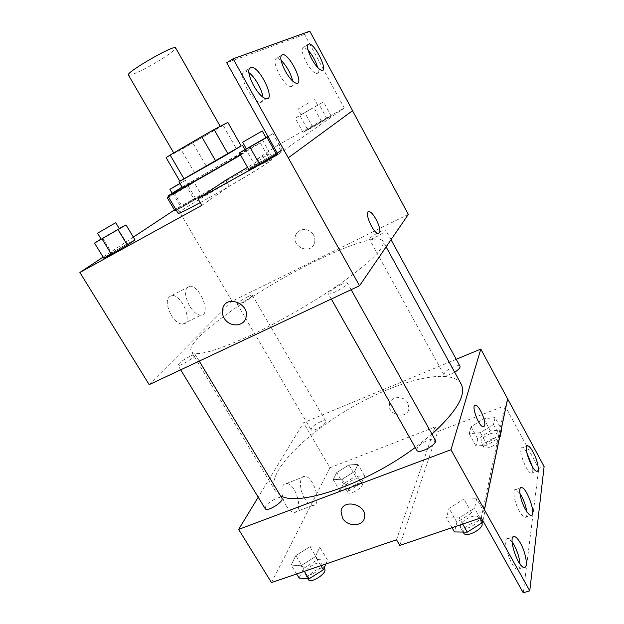 <?xml version="1.0" encoding="UTF-8"?>
<svg xmlns="http://www.w3.org/2000/svg" width="624" height="624" viewBox="0 0 624 624"><rect width="100%" height="100%" fill="white"/><g stroke="black" fill="none" stroke-linecap="round" stroke-linejoin="round"><path stroke-width="0.47" stroke-dasharray="3.12 2.34" d="M128.419 75.059C128.996 77.087 148.738 67.415 162.887 58.282C171.483 52.728 175.734 49.273 175.633 47.908M206.723 134.878L220.342 126.563C221.45 125.252 172.224 153.559 173.909 153.262L206.723 134.878M179.907 181.288L194.415 172.552L181.155 149.69L166.109 157.654M194.415 172.552L236.301 148.582L223.111 125.354L227.83 122.374M223.111 125.354L181.155 149.69M206.037 165.812L192.91 143.029M236.301 148.582L241.176 145.938M241.153 145.907L179.837 181.178M182.348 187.645C181.592 187.582 206.926 172.669 226.528 161.608L245.809 151.148L240.357 154.682M182.044 187.114L231.933 158.231L260.278 142.857L240.56 155.033M178.168 213.416C176.849 212.581 213.135 190.632 241.472 174.977C259.069 165.259 268.64 160.43 270.192 160.501C272.867 160.594 229.882 186.545 200.226 202.613M408.33 214.399L232.066 301.244L177.294 208.088L280.761 150.587L260.504 164.65C267.478 161.054 271.167 159.409 271.58 159.713C272.633 160.22 253.656 172.216 229.258 186.326L201.825 205.366M177.294 208.088L174.439 209.976M133.349 237.12L103.1 257.111M168.581 197.122L174.704 193.814L182.442 207.004L176.257 210.171L195.975 199.173L201.646 195.374L180.843 206.926L174.946 210.842L180.843 206.926L173.3 194.072L168.535 197.044M119.231 228.509L118.193 229.055L127.124 243.859L135.041 239.936L127.124 243.859L103.709 258.102L111.696 252.806L102.703 238.009L101.072 239.023M313.529 235.037C309.769 227.659 298.178 227.729 295.698 235.084C290.698 246.574 310.596 255.364 314.363 243.29C315.276 240.521 314.995 237.767 313.529 235.037C314.995 237.767 315.268 240.521 314.363 243.29C310.596 255.364 290.698 246.574 295.698 235.084C298.178 227.729 309.769 227.659 313.529 235.037M280.761 150.587L277.774 145.236L344.292 108.038L304.551 34.398L309.832 31.2M352.599 110.666L288.21 157.856M247.619 296.782C250.403 295.441 251.987 294.949 252.361 295.308C253.562 296.462 237.689 305.705 237.268 304.099C237.939 302.523 241.387 300.082 247.619 296.782M379.47 232.034C383.144 230.272 385.25 229.616 385.788 230.077C387.075 231.434 369.821 240.973 369.385 239.148C369.853 237.666 373.214 235.295 379.47 232.034M232.066 301.244L149.183 384.626M340.454 284.856C344.44 283.007 346.757 282.399 347.396 283.031C349.12 284.934 329.051 296.244 328.333 293.771C328.864 291.712 332.904 288.74 340.454 284.856M190.437 356.086C193.315 354.744 194.969 354.307 195.406 354.767C196.981 356.312 178.581 367.388 177.918 365.282C178.753 363.098 182.933 360.032 190.437 356.086M251.082 335.15C215.303 351.46 195.343 356.928 191.186 351.538C184.361 340.361 255.778 290.098 314.878 261.456C349.846 244.171 379.462 234.585 383.019 241.231C385.351 246.87 373.144 259.576 346.398 279.341C320.081 298.327 282.266 320.479 251.082 335.15M171.233 315.245C174.977 321.071 178.776 324.051 182.629 324.176C193.721 324.199 182.286 294.2 171.748 295.472C165.968 297.625 165.797 304.216 171.233 315.245M189.587 306.049C184.103 294.91 184.181 288.304 189.813 286.237C200.117 285.121 211.731 315.362 200.873 315.175C197.098 314.987 193.339 311.953 189.587 306.049M368.363 211.786C364.276 213.073 373.3 233.189 378.058 233.392L378.885 233.29M260.504 164.65L257.306 158.98L268.289 153.847C268.219 154.534 261.308 159.034 247.549 167.341M277.774 145.236L257.306 158.98M304.551 34.398L226.723 62.743M229.258 186.326L225.732 180.18M268.07 136.648L272.914 133.606L282.173 150.197L277.477 153.465L282.173 150.197L271.362 155.813L254.943 165.329L248.789 169.533L254.943 165.329L245.716 149.019M307.476 129.34L303.038 132.374L312.796 127.218L331.211 116.072L321.368 121.298L303.038 132.374L312.796 127.218L331.211 116.072L307.476 129.34L299.793 115.362L295.222 118.201L323.505 101.899L299.793 115.362M344.292 108.038L278.015 154.432M308.038 50.053L303.818 47.151C300.893 47.923 301.712 52.931 306.283 62.182C310.175 68.999 313.552 72.797 316.423 73.585C318.248 73.624 318.669 71.604 317.671 67.517M248.797 72.556L245.388 70.964C240.965 71.846 241.574 77.953 247.198 89.287C251.807 97.094 256.058 101.486 259.935 102.445C262.213 102.609 263.188 100.846 262.868 97.157M281.011 60.216L277.165 58.009C273.601 58.828 274.342 64.334 279.38 74.521C283.608 81.806 287.375 85.878 290.698 86.744C292.711 86.845 293.389 84.965 292.726 81.12M280.316 495.518L275.387 491.002C262.158 469.357 327.631 413.735 387.332 389.828C422.495 375.094 454.264 371.319 461.198 384.15M431.98 434.086L415.249 447.47M320.557 421.699C314.371 424.694 311.212 427.401 311.08 429.811C311.68 430.583 313.381 430.412 316.173 429.32C322.405 426.301 325.58 423.587 325.705 421.184C325.088 420.412 323.372 420.584 320.557 421.699M416.871 450.333C416.668 447.08 420.303 443.742 427.783 440.318C431.816 438.859 434.343 438.789 435.365 440.123M454.662 372.193C449.132 375.219 445.567 376.093 443.976 374.821C443.937 372.497 447.018 369.868 453.227 366.951C456.924 365.5 459.194 365.282 460.028 366.288M265.2 508.685C265.27 505.346 269.014 501.899 276.448 498.358C279.373 497.281 281.19 497.219 281.915 498.178M456.214 359.291L303.506 422.76L258.211 497.211M407.823 402.971C403.884 395.125 390.367 396.139 389.516 404.266C387.208 415.475 407.807 419.929 408.931 408.4L407.823 402.971L408.931 408.4C407.807 419.929 387.2 415.475 389.516 404.266C390.367 396.139 403.884 395.132 407.823 402.971M396.521 539.768L435.061 426.941L329.963 467.758L303.506 422.76M435.061 426.941L437.697 431.66L504.949 405.717L538.769 468.382L544.12 466.495M300.901 565.742L291.158 565.079L295.831 555.578L309.949 546.757L319.777 547.162L315.409 556.647L300.901 565.742L315.409 556.647L319.777 547.162L309.949 546.757L295.831 555.578L291.158 565.079L300.901 565.742L304.309 571.342M348.949 464.966L357.926 464.365L354.65 471.479L342.147 479.224L333.224 479.661L336.742 472.516L348.949 464.966L336.742 472.516L333.224 479.661L342.147 479.224L354.65 471.479L357.926 464.365L348.949 464.966L355.563 476.307L343.403 483.857L339.979 491.135L348.956 490.838L361.413 483.093L364.595 475.847L355.563 476.307M329.963 467.758L271.487 582.582M286.12 505.658C288.811 509.948 291.525 512.187 294.247 512.374C304.145 513.037 295.807 482.875 286.385 483.522C280.644 482.999 280.363 496.556 286.12 505.658M304.746 498.615C298.99 489.411 299.06 475.816 304.676 476.401C313.872 475.87 322.475 506.236 312.788 505.456C310.12 505.237 307.445 502.96 304.746 498.615M475.043 405.288C471.151 406.076 478.811 426.434 483.148 426.769L483.795 426.73M523.24 592.8L538.769 468.382M399.797 545.399L437.697 431.66M495.058 417.581L493.49 424.492L480.394 432.674L469.193 433.711L471.073 426.746L483.842 418.79L495.058 417.581L483.842 418.79L471.073 426.746L469.193 433.711L480.394 432.674L493.49 424.492L495.058 417.581L501.758 429.913L490.495 430.973L477.766 438.922L475.987 446.043L487.243 445.154L500.292 436.987L501.758 429.913M476.674 498.771L474.544 508.17L459.225 517.865L446.472 517.85L449.023 508.412L463.905 499.021L476.674 498.771L463.905 499.021L449.023 508.412L446.472 517.85L459.225 517.865L474.544 508.17L476.674 498.771L484.544 512.866L471.697 512.92L456.877 522.296L454.467 531.929M481.26 517.764L504.949 405.717M519.893 493.405L515.845 489.598C512 488.319 514.098 501.868 519.277 510.978C521.422 514.8 523.294 516.929 524.885 517.366C526.586 517.553 527.202 515.596 526.75 511.501M512.101 541.952L508.24 538.637C501.002 536.195 510.549 568.495 517.421 569.353C519.238 569.611 520.088 567.809 519.971 563.94M526.648 452.205C524.971 449.553 523.544 448.079 522.374 447.782C516.883 446.027 526.102 472.711 531.188 473.164C532.795 473.265 533.2 471.128 532.397 466.729M354.198 479.318C357.022 478.304 358.8 478.273 359.518 479.224C361.795 482.266 346.655 491.26 345.111 487.773C345.01 484.996 348.044 482.18 354.198 479.318M348.956 490.838L342.147 479.224M361.413 483.093L354.65 471.479M364.595 475.847L357.926 464.365M343.403 483.857L336.742 472.516M339.979 491.135L333.224 479.661M356.85 483.857C359.681 482.851 361.46 482.836 362.185 483.803C364.494 486.892 349.362 495.877 347.794 492.344C347.677 489.544 350.696 486.712 356.85 483.857M325.915 563.94L327.584 560.141L317.686 559.572L303.623 568.386L299.075 578.05M315.869 563.558C318.802 562.598 320.697 562.708 321.547 563.87C324.566 567.856 307.359 578.908 305.183 574.369C304.91 570.531 308.474 566.927 315.869 563.558M320.861 565.672L315.409 556.647M327.584 560.141L319.777 547.162M317.686 559.572L309.949 546.757M303.623 568.386L295.831 555.578M296.595 573.986L291.158 565.079M308.326 579.54C308.03 575.663 311.579 572.044 318.973 568.682C321.906 567.739 323.809 567.856 324.667 569.041M489.824 433.906C493.537 432.604 495.885 432.588 496.852 433.852C499.333 437.44 482.625 446.129 480.971 442.127C480.698 439.397 483.647 436.66 489.824 433.906M487.243 445.154L480.394 432.674M500.292 436.987L493.49 424.492M490.495 430.973L483.842 418.79M477.766 438.922L471.073 426.746M475.987 446.043L469.193 433.711M492.492 438.781C496.213 437.494 498.56 437.486 499.535 438.773C502.039 442.408 485.347 451.082 483.67 447.034C483.382 444.272 486.322 441.527 492.492 438.781M482.914 520.712L484.544 512.866M470.792 516.883C474.841 515.603 477.461 515.791 478.663 517.444C482.009 522.319 462.86 532.779 460.457 527.397C459.911 523.591 463.351 520.081 470.792 516.883M462.719 524.059L459.225 517.865M480.129 518.154L474.544 508.17M471.697 512.92L463.905 499.021M456.877 522.296L449.023 508.412M452.049 527.678L446.472 517.85M463.624 532.997C463.047 529.152 466.479 525.634 473.912 522.444C477.968 521.18 480.597 521.391 481.806 523.068M174.704 193.814L194.08 182.348L173.3 194.072M184.088 187.964L172.942 194.54L184.088 187.964M182.442 207.004L195.975 199.173L188.284 185.975M195.975 199.173L201.646 195.374L194.08 182.348M201.646 195.374L194.025 199.29L186.529 186.436M194.025 199.29L180.843 206.926M179.891 183.433L185.406 180.375L179.993 183.604M118.193 229.055L102.703 238.009M101.205 239.242L119.371 228.735M127.124 243.859L111.696 252.806M311.914 108.459L301.041 114.824L311.914 108.459M312.796 127.218L304.902 112.835M327.077 118.95L319.238 104.567M331.211 116.072L323.505 101.899M321.368 121.298L313.739 107.32M303.038 132.374L295.222 118.201M308.825 102.812L297.921 109.138L308.825 102.812M272.914 133.606L267.907 136.367M265.894 137.475L246.277 148.691M246.394 148.886L265.98 137.639M282.173 150.197L271.362 155.813L262.213 139.495M271.362 155.813L254.943 165.329M245.809 151.148L244.889 149.526M270.192 160.501L260.278 142.857M182.629 324.176L200.873 315.175M171.748 295.472L189.813 286.237M271.58 159.713L268.289 153.847M290.698 86.744L296.509 83.343M277.165 58.009L281.018 55.684M259.935 102.445L266.222 98.771M245.388 70.964L249.062 68.734M316.423 73.585L321.828 70.434M303.818 47.151L307.718 44.811M386.116 246.878L383.019 241.231M275.387 491.002L191.186 351.538M237.268 304.099L311.08 429.811M252.361 295.308L325.705 421.184M351.133 289.7L347.396 283.031M331.297 299.021L328.333 293.771M391.03 239.694L385.788 230.077M443.976 374.821L369.385 239.148M199.228 361.101L195.406 354.767M180.679 369.821L177.918 365.282M294.247 512.374L312.788 505.456M286.385 483.522L304.676 476.401M531.188 473.164L536.679 471.229M522.374 447.782L526.75 446.191M517.421 569.353L523.856 567.349M508.24 538.637L512.99 537.092M524.885 517.366L530.813 515.401M515.845 489.598L520.408 488.015M362.185 483.803L359.518 479.224M347.794 492.344L345.111 487.773M324.098 568.097L321.547 563.87M307.874 578.799L305.183 574.369M499.535 438.773L496.852 433.852M483.67 447.034L480.971 442.127M481.751 522.967L478.663 517.444M463.102 532.077L460.457 527.397M188.448 185.609L185.406 180.375M172.942 194.54L172.115 193.128M317.749 105.245L314.636 99.536M301.041 114.824L297.921 109.138"/><path stroke-width="0.94" d="M220.225 126.352L175.633 47.908C175.227 43.875 125.135 72.68 128.419 75.059L173.729 152.958M170.149 155.056L166.109 157.654L179.907 181.288L215.701 161.054L201.669 136.594L170.149 155.056L184.111 179.026M214.094 129.558L227.83 122.374L241.176 145.938L227.986 153.925L214.094 129.558L201.669 136.594M227.986 153.925L215.701 161.054M179.837 181.178L241.153 145.907M240.357 154.682C224.757 164.213 180.742 189.205 182.348 187.645L178.94 181.795M240.56 155.033C211.606 172.162 166.156 197.738 167.911 195.975L182.044 187.114M200.226 202.613C186.225 210.202 178.87 213.798 178.168 213.416L167.911 195.975M174.439 209.976L133.349 237.12M103.1 257.111L79.88 272.454L201.825 205.366L198.003 198.799L278.015 154.432L226.723 62.743L233.119 58.804L359.525 285.753L408.33 214.399L352.521 110.721M174.946 210.842L176.257 210.171L174.946 210.842L167.279 197.824L168.581 197.122M101.072 239.023L94.536 243.087L103.709 258.102L111.423 254.319L127.327 245.092L135.041 239.936L126.009 224.913L119.231 228.509M233.119 58.804L309.832 31.2L352.599 110.666L288.311 157.794M79.88 272.454L149.183 384.626L359.525 285.753M378.885 233.29L378.058 233.392C372.7 233.041 363.394 210.21 369.197 211.684C373.612 211.903 382.208 229.874 379.345 232.9C382.208 229.874 373.612 211.903 369.19 211.684L368.363 211.786M224.141 318.084C222.183 314.629 221.785 311.189 222.94 307.772C227.284 294.052 250.864 304.676 245.778 318.115C243.235 327.194 229 327.109 224.141 318.084C229 327.109 243.235 327.194 245.778 318.115C250.864 304.668 227.284 294.052 222.947 307.772C221.785 311.189 222.183 314.629 224.141 318.084M311.735 58.952C315.627 65.793 318.989 69.623 321.828 70.434C328.552 71.815 315.37 44.156 309.2 43.922C306.314 44.671 307.156 49.678 311.735 58.952M253.531 85.504C258.149 93.35 262.376 97.773 266.222 98.771C275.769 100.667 260.543 67.72 251.62 67.189C247.26 68.024 247.9 74.131 253.531 85.504M285.246 71.035C289.474 78.351 293.225 82.454 296.509 83.343C304.457 84.95 290.3 54.881 282.937 54.522C279.427 55.318 280.192 60.817 285.246 71.035M247.549 167.341L225.732 180.18L198.003 198.799M246.277 148.691L239.382 152.958L248.789 169.533L259.459 164.026L277.477 153.465L276.424 154.198L266.978 137.327L268.07 136.648M317.671 67.517C315.713 60.988 312.499 55.169 308.038 50.053M262.868 97.157C262.283 89.856 254.81 76.752 248.797 72.556M292.726 81.12C290.69 73.086 286.783 66.121 281.011 60.216M386.116 246.878L461.198 384.15C466.471 394.813 456.729 411.458 431.98 434.086M415.249 447.47C366.202 484.333 297.258 507.406 280.316 495.518M351.133 289.7L435.365 440.123C438.196 444.046 418.735 454.787 416.871 450.333L331.297 299.021M391.03 239.694L460.028 366.288C460.411 367.715 458.624 369.689 454.662 372.193M199.228 361.101L281.915 498.178C284.497 501.423 266.916 512.483 265.2 508.685L180.679 369.821M258.211 497.211L238.633 529.402L450.973 449.748L480.815 349.066L456.214 359.291M483.795 426.73L484.645 425.49L483.155 426.761C478.351 426.286 470.543 403.666 475.691 405.249C479.24 405.506 486.088 420.95 484.653 425.49C486.08 420.95 479.232 405.506 475.683 405.249L475.043 405.288M238.633 529.402L271.487 582.582L396.521 539.768L399.797 545.399L481.26 517.764L523.24 592.8L529.768 590.842L484.396 509.683L507.569 398.775L480.815 349.066M484.396 509.683L450.973 449.748M529.768 590.842L544.12 466.495L507.569 398.775M342.49 518.045L341.047 511.36C342.311 498.358 366.701 504.106 364.564 516.992C363.901 526.711 347.459 527.405 342.49 518.045C347.459 527.405 363.901 526.703 364.564 516.992C366.701 504.106 342.319 498.358 341.047 511.36L342.498 518.045M525.229 508.973C527.374 512.811 529.238 514.948 530.813 515.401C537.038 517.234 527.42 488.171 521.68 487.57C517.881 486.275 520.057 499.832 525.229 508.973M520.463 543.184C518.263 539.276 516.29 537.077 514.558 536.578C507.406 534.097 517.07 566.459 523.856 567.349C528.45 568.846 526.133 553.02 520.463 543.184M533.146 452.158C531.055 448.36 529.269 446.238 527.795 445.809C522.374 444.015 531.664 470.753 536.679 471.229C539.963 472.243 537.701 460.34 533.146 452.158M484.497 509.652L507.655 398.744M526.75 511.501C525.712 505.011 523.419 498.982 519.893 493.405M519.971 563.94C519.488 557.872 517.553 551.624 514.176 545.212L512.101 541.952M532.397 466.729L526.648 452.205M296.595 573.986L299.075 578.05L308.896 578.885L323.349 569.798L325.915 563.94M308.896 578.885L304.309 571.342M323.349 569.798L320.861 565.672M324.098 568.097L324.667 569.041C327.717 573.089 310.541 584.134 308.326 579.54L307.874 578.799M452.049 527.678L454.467 531.929L467.29 532.155L482.547 522.467L482.914 520.712M467.29 532.155L462.719 524.059M482.547 522.467L480.129 518.154M481.751 522.967L481.806 523.068C485.191 528.005 466.066 538.442 463.624 532.997L463.102 532.077M168.535 197.044L167.279 197.824M179.993 183.604L169.876 189.314L179.891 183.433M94.536 243.087L126.009 224.913M115.729 222.706L119.371 228.735L101.205 239.242L97.531 233.204L115.729 222.706L97.531 233.204M103.709 258.102L111.423 254.319L102.141 239.07M111.423 254.319L127.327 245.092L118.123 229.843M127.327 245.092L135.041 239.936M239.382 152.958L266.978 137.327M267.907 136.367L265.894 137.475M262.244 130.962L265.98 137.639L246.394 148.886L242.627 142.233L262.244 130.962L242.627 142.233M248.789 169.533L259.459 164.026L249.935 147.163M259.459 164.026L276.424 154.198M244.889 149.526L242.479 145.259M281.018 55.684L282.937 54.522M249.062 68.734L251.62 67.189M307.718 44.811L309.2 43.922M526.75 446.191L527.795 445.809M512.99 537.092L514.558 536.578M520.408 488.015L521.68 487.57M172.115 193.128L169.876 189.314"/></g></svg>

